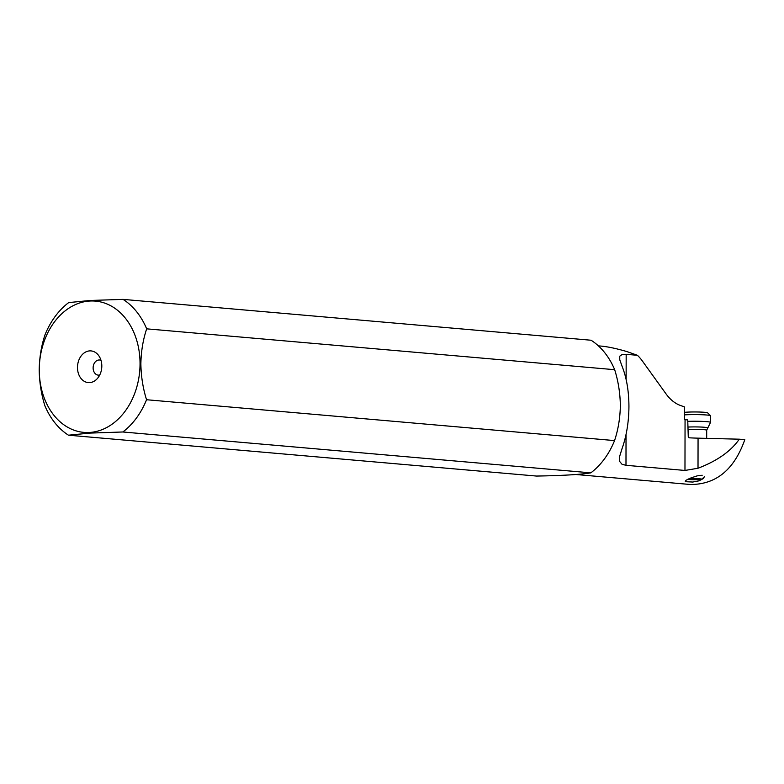 <?xml version="1.0" encoding="UTF-8"?>
<svg xmlns="http://www.w3.org/2000/svg" width="784" height="784" viewBox="0 0 784 784"><rect width="100%" height="100%" fill="white"/><g stroke="black" fill="none" stroke-linecap="round" stroke-linejoin="round"><path stroke-width="1.18" d="M89.768 301.036A65.885 50.245 -85 0 0 39.269 369.725A65.885 50.245 -85 0 0 89.543 432.464A65.885 50.245 -85 0 0 140.042 363.776A65.885 50.245 -85 0 0 89.768 301.036M89.68 350.889A15.905 12.132 95 0 1 98.892 355.867A15.905 12.132 95 0 1 96.873 379.074A15.905 12.132 95 0 1 89.631 382.621A15.905 12.132 95 0 1 77.489 367.471A15.905 12.132 95 0 1 89.68 350.889M140.875 363.786C141.11 351.379 143.041 339.727 146.677 328.839A75.382 57.487 -85 0 0 123.068 299.38L90.15 300.478L68.708 302.585A75.382 57.487 -85 0 0 45.002 334.837C41.366 345.705 39.435 357.347 39.2 369.783C39.386 382.229 41.278 394.215 44.874 405.73A75.382 57.487 -85 0 0 68.482 435.198L89.925 433.091L122.833 431.984A75.382 57.487 -85 0 0 146.549 399.732C142.953 388.247 141.061 376.261 140.875 363.786M123.068 299.38L591.077 340.236A75.382 57.487 95 0 1 614.676 369.695C618.272 381.191 620.164 393.176 620.35 405.651C620.124 418.058 618.184 429.701 614.558 440.588A75.382 57.487 95 0 1 590.842 472.85C580.307 474.565 562.187 475.633 536.481 476.055L68.482 435.198M146.677 328.839L614.676 369.695M614.558 440.588L146.549 399.732M122.833 431.984L590.842 472.85M626.132 379.476L626.171 354.319L622.231 354.446L619.723 356.201L619.772 359.817L622.094 366.304C626.592 377.663 628.876 391.079 628.935 406.553C628.827 422.057 626.494 436.178 621.947 448.928L619.605 456.533L619.536 461.306L622.045 464.285L625.985 465.304L626.034 434.512M626.171 354.319L637.412 355.299L627.024 351.614C616.528 348.547 607.884 346.704 601.073 346.097L598.368 345.862M684.971 470.449L698.015 468.244L698.064 438.158A28.489 2.058 -179.9 0 1 689.018 437.795L688.264 436.796L687.735 419.901A28.489 2.058 -179.9 0 1 685.059 419.695L684.971 470.449L625.985 465.304M698.015 468.244C717.115 460.953 730.874 451.27 739.292 439.187L744.8 439.667C734.226 469.694 716.027 484.63 690.224 484.483M702.19 475.251L697.162 475.868L690.9 477.946L685.971 480.278L685.275 481.68L692.762 482.042L699.024 480.827L703.532 478.465L704.424 476.407M685.059 419.695L684.442 419.646L684.461 406.916L680.316 405.416A47.481 30.517 -93.4 0 1 665.979 393.803L642.341 360.963A47.481 30.517 86.6 0 0 637.412 355.299M698.064 438.158L739.292 439.187M99.735 375.017A7.595 5.792 95 0 1 98.911 375.144A7.595 5.792 95 0 1 98.265 375.134A7.595 5.792 95 0 1 93.129 367.48A7.595 5.792 95 0 1 98.941 359.983A7.595 5.792 95 0 1 99.588 359.993A7.595 5.792 95 0 1 101.009 360.356M687.793 479.298A7.125 0.51 -179.9 0 0 695.271 479.71A7.125 0.51 -179.9 0 0 701.847 479.24A7.125 0.51 -179.9 0 0 701.758 479.122A7.125 0.51 -179.9 0 0 696.006 478.691A7.125 0.51 -179.9 0 0 688.577 478.926M688.274 429.465A11.868 0.853 0.1 0 1 706.531 430.073A11.868 0.853 0.1 0 1 706.698 430.21L710.49 422.439A15.67 1.127 -179.9 0 0 710.51 422.39A15.67 1.127 -179.9 0 0 710.284 422.204A15.67 1.127 -179.9 0 0 687.823 421.341M684.452 414.873A15.67 1.127 0.1 0 1 700.053 414.677A15.67 1.127 0.1 0 1 710.304 415.569A15.67 1.127 0.1 0 1 710.48 415.677A15.67 1.127 0.1 0 1 710.52 415.755L710.51 422.39M684.452 412.335A12.818 0.921 0.1 0 1 697.76 411.992A12.818 0.921 0.1 0 1 707.491 412.756A12.818 0.921 0.1 0 1 707.638 412.845L710.48 415.677M707.325 427.888A12.505 0.902 -179.9 0 0 707.158 427.692A12.505 0.902 -179.9 0 0 688.195 427.045M690.126 484.473L575.926 474.506M706.698 430.21L706.678 438.374M701.847 479.24L704.473 476.643"/></g></svg>
